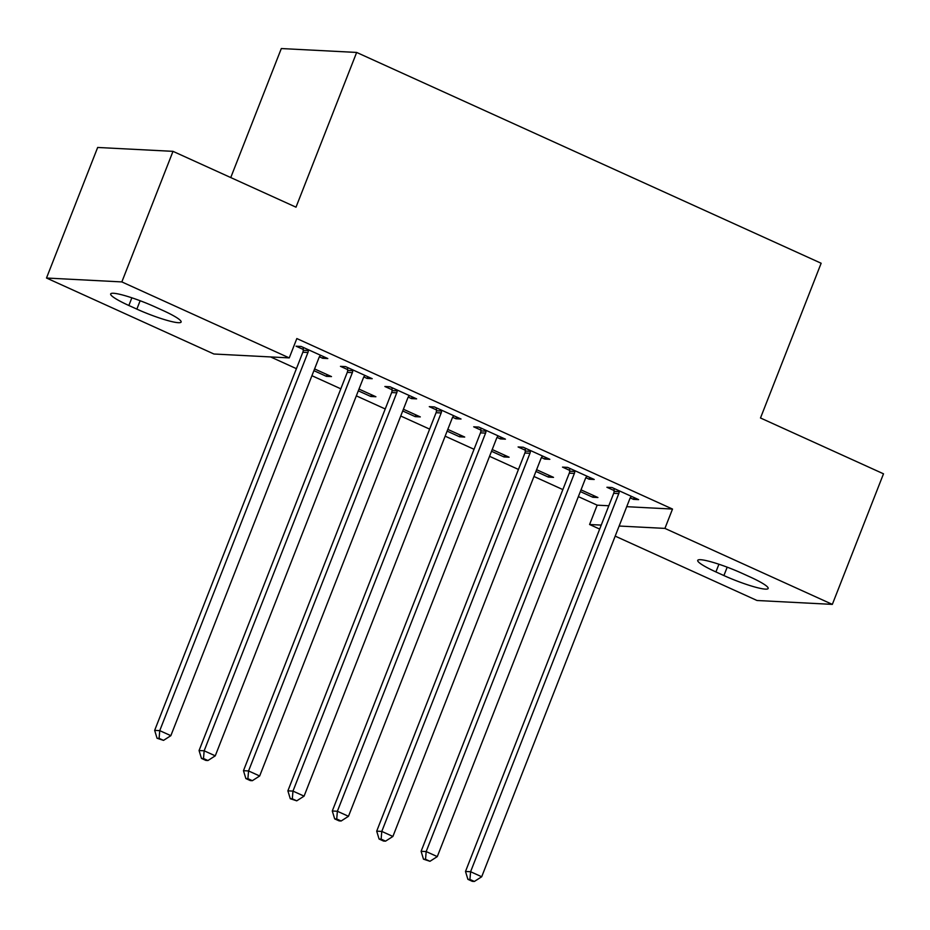 <?xml version="1.0" encoding="UTF-8"?>
<svg xmlns="http://www.w3.org/2000/svg" width="930" height="930" viewBox="0 0 930 930"><rect width="100%" height="100%" fill="white"/><g stroke="black" fill="none" stroke-linecap="round" stroke-linejoin="round"><path stroke-width="1.4" d="M270.56 356.922L296.414 368.664M311.934 375.708L340.822 388.821M356.329 395.855L385.229 408.968M400.737 416.012L429.637 429.125M445.145 436.17L474.044 449.283M489.552 456.316L518.452 469.441M533.96 476.474L562.848 489.587M578.367 496.632L597.165 505.164L589.585 524.508L601.233 525.101M213.912 354.005L46.5 278.024L121.842 281.918L289.253 357.899L213.912 354.005M121.842 281.918L173.003 151.346L97.662 147.463L46.5 278.024M230.756 177.56L281.313 48.546L356.655 52.44L821.144 263.248L760.496 417.989L883.5 473.812L832.338 604.384L756.997 600.489L615.183 536.122M599.676 529.089L589.585 524.508M327.081 374.592L326.395 376.336L331.487 376.592L314.584 368.931M326.395 376.336L313.91 370.663M367.803 376.697L367.118 378.44L372.209 378.696L345.565 366.606L340.473 366.35L347.669 369.605M367.118 378.44L363.816 376.941M415.884 414.908L415.21 416.64L420.302 416.907L403.399 409.235M415.21 416.64L402.713 410.967M456.618 417.012L455.933 418.744L461.024 419.012L434.38 406.922L429.288 406.654L436.472 409.921M455.933 418.744L452.631 417.245M504.699 455.212L504.025 456.956L509.105 457.211L492.214 449.539M504.025 456.956L491.528 451.283M545.422 457.316L544.748 459.06L549.839 459.315L523.195 447.225L518.103 446.958L525.287 450.225M544.748 459.06L541.446 457.56M593.514 495.516L592.829 497.259L597.92 497.527L581.018 489.854M592.829 497.259L580.343 491.586M634.237 497.62L633.551 499.364L638.643 499.631L611.998 487.529L606.918 487.274L614.102 490.529M633.551 499.364L630.249 497.864M597.165 505.164L608.813 505.769M626.727 506.687L672.506 509.059L296.833 338.555L289.253 357.899M589.829 477.474L589.155 479.206L594.235 479.473L567.602 467.383L562.511 467.116L569.695 470.382M589.155 479.206L585.842 477.706M549.107 475.37L548.421 477.102L553.513 477.369L536.61 469.697M548.421 477.102L535.936 471.429M501.014 437.158L500.34 438.902L505.432 439.169L478.787 427.068L473.696 426.812L480.88 430.067M500.34 438.902L497.039 437.402M460.292 435.054L459.618 436.798L464.709 437.053L447.807 429.393M459.618 436.798L447.121 431.125M412.211 396.854L411.525 398.598L416.617 398.854L389.972 386.764L384.88 386.496L392.076 389.763M411.525 398.598L408.224 397.098M371.489 394.75L370.803 396.482L375.894 396.75L358.992 389.077M370.803 396.482L358.306 390.821M323.396 356.55L322.71 358.283L327.802 358.55L301.157 346.46L296.077 346.193L303.261 349.459M322.71 358.283L319.409 356.783M128.863 305.493A33.538 4.441 21.4 0 1 110.67 293.927A33.538 4.441 21.4 0 1 154.926 306.842L162.924 310.469A33.538 4.441 21.4 0 1 181.118 322.036A33.538 4.441 21.4 0 1 136.861 309.12L128.863 305.493L131.874 297.809M672.506 509.059L664.927 528.403L832.338 604.384M173.003 151.346L296.007 207.181L356.655 52.44M749.964 576.902A33.538 4.441 21.4 0 1 768.157 588.469A33.538 4.441 21.4 0 1 723.9 575.554L715.914 571.927A33.538 4.441 21.4 0 1 697.721 560.372A33.538 4.441 21.4 0 1 741.977 573.275L749.964 576.902M619.148 526.031L664.927 528.403M618.787 493.574L613.695 493.307L465.5 871.457L470.592 871.724L618.787 493.574A5.243 4.824 93 0 0 619.171 491.621L619.194 490.796M469.929 879.443L467.895 879.338L472.335 881.349L474.37 881.454L469.929 879.443L470.592 871.724L481.694 876.758L629.889 498.608A5.243 4.824 93 0 1 630.924 496.957L631.458 496.364M613.695 493.307A5.243 4.824 93 0 0 614.079 491.366L614.137 488.506M465.5 871.457L467.895 879.338M474.37 881.454L481.694 876.758M574.38 473.417L569.288 473.161L421.104 851.299L426.184 851.566L574.38 473.417A5.243 4.824 93 0 0 574.775 471.475L574.787 470.638M425.533 859.285L423.487 859.181L429.974 861.296L425.533 859.285L426.184 851.566L437.286 856.611L585.481 478.462A5.243 4.824 93 0 1 586.516 476.799L587.051 476.207M569.288 473.161A5.243 4.824 93 0 0 569.683 471.208L569.73 468.348M421.104 851.299L423.487 859.181M429.974 861.296L437.286 856.611M529.972 453.27L524.892 453.003L376.697 831.153L381.788 831.408L529.972 453.27A5.243 4.824 93 0 0 530.367 451.317L530.379 450.492M381.126 839.127L379.091 839.023L383.532 841.046L385.566 841.15L381.126 839.127L381.788 831.408L392.89 836.454L541.074 458.304A5.243 4.824 93 0 1 542.109 456.642L542.643 456.06M524.892 453.003A5.243 4.824 93 0 0 525.276 451.05L525.322 448.19M376.697 831.153L379.091 839.023M385.566 841.15L392.89 836.454M485.576 433.113L480.485 432.845L332.289 810.995L337.381 811.262L485.576 433.113A5.243 4.824 93 0 0 485.96 431.16L485.972 430.334M336.718 818.981L334.684 818.877L339.125 820.888L341.159 820.992L336.718 818.981L337.381 811.262L348.483 816.296L496.678 438.146A5.243 4.824 93 0 1 497.701 436.496L498.236 435.903M480.485 432.845A5.243 4.824 93 0 0 480.868 430.904L480.926 428.044M332.289 810.995L334.684 818.877M341.159 820.992L348.483 816.296M441.169 412.955L436.077 412.699L287.882 790.837L292.973 791.105L441.169 412.955A5.243 4.824 93 0 0 441.552 411.014L441.564 410.176M292.311 798.823L290.276 798.719L296.751 800.835L292.311 798.823L292.973 791.105L304.075 796.138L452.271 418A5.243 4.824 93 0 1 453.294 416.338L453.84 415.745M436.077 412.699A5.243 4.824 93 0 0 436.461 410.746L436.519 407.886M287.882 790.837L290.276 798.719M296.751 800.835L304.075 796.138M396.761 392.809L391.67 392.541L243.474 770.691L248.566 770.947L396.761 392.809A5.243 4.824 93 0 0 397.145 390.856L397.156 390.03M247.903 778.666L245.869 778.561L250.31 780.584L252.344 780.688L247.903 778.666L248.566 770.947L259.668 775.992L407.863 397.842A5.243 4.824 93 0 1 408.886 396.18L409.433 395.599M391.67 392.541A5.243 4.824 93 0 0 392.053 390.588L392.111 387.729M243.474 770.691L245.869 778.561M252.344 780.688L259.668 775.992M352.354 372.651L347.262 372.384L199.067 750.533L204.158 750.801L352.354 372.651A5.243 4.824 93 0 0 352.737 370.698L352.761 369.873M203.496 758.52L201.461 758.415L205.902 760.426L207.936 760.531L203.496 758.52L204.158 750.801L215.26 755.834L363.456 377.685A5.243 4.824 93 0 1 364.479 376.034L365.025 375.441M347.262 372.384A5.243 4.824 93 0 0 347.646 370.442L347.704 367.583M199.067 750.533L201.461 758.415M207.936 760.531L215.26 755.834M307.946 352.493L302.855 352.238L154.659 730.375L159.751 730.643L307.946 352.493A5.243 4.824 93 0 0 308.33 350.54L308.353 349.715M159.1 738.362L157.054 738.257L163.529 740.373L159.1 738.362L159.751 730.643L170.853 735.677L319.048 357.539A5.243 4.824 93 0 1 320.083 355.876L320.618 355.283M302.855 352.238A5.243 4.824 93 0 0 303.25 350.285L303.296 347.425M154.659 730.375L157.054 738.257M163.529 740.373L170.853 735.677M723.9 575.554L727.19 567.172M715.914 571.927L718.925 564.243M136.861 309.12L140.139 300.739M619.171 491.621L614.079 491.366M574.775 471.475L569.683 471.208M530.367 451.317L525.276 451.05M485.96 431.16L480.868 430.904M441.552 411.014L436.461 410.746M397.145 390.856L392.053 390.588M352.737 370.698L347.646 370.442M308.33 350.54L303.25 350.285"/></g></svg>
